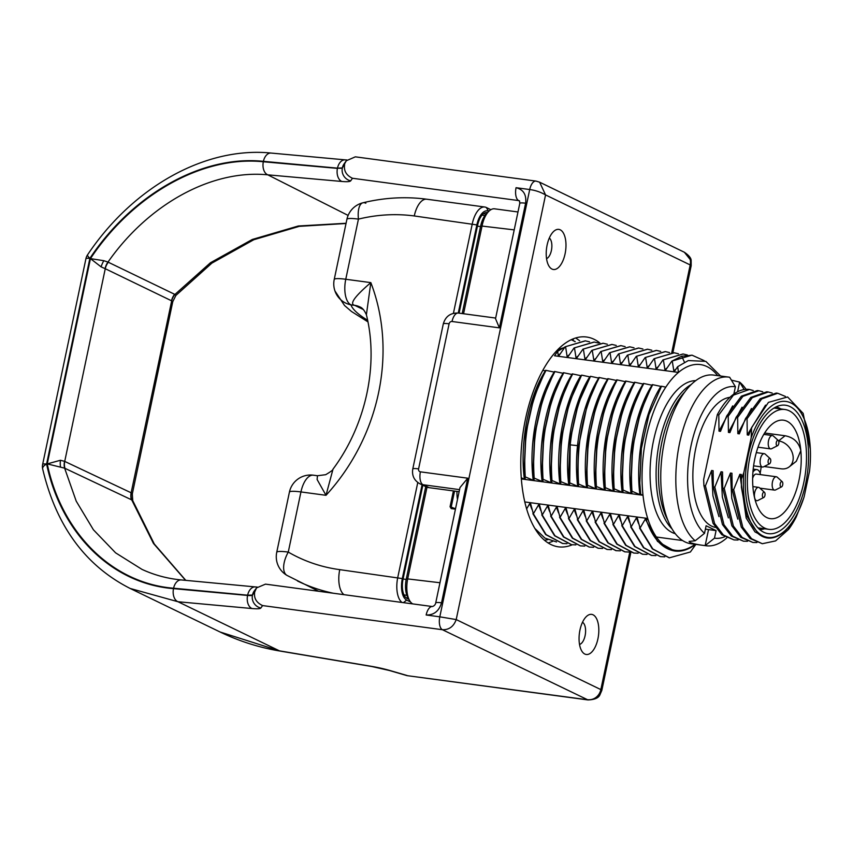 <?xml version="1.0" encoding="UTF-8"?>
<svg xmlns="http://www.w3.org/2000/svg" width="853" height="853" viewBox="0 0 853 853"><rect width="100%" height="100%" fill="white"/><g stroke="black" fill="none" stroke-linecap="round" stroke-linejoin="round"><path stroke-width="1.28" d="M517.984 211.97L494.601 208.825A21.592 10.257 97.6 0 0 488.662 211.469A21.592 10.257 97.6 0 0 482.137 225.576L463.552 313.755M427.012 487.17L407.777 578.419A21.592 10.257 97.6 0 0 409.472 600.363A21.592 10.257 97.6 0 0 412.756 603.903M455.449 509.166L451.226 508.601L450.064 506.725L453.401 490.923M451.226 508.601L451.77 507.951L451.205 507.013L450.064 506.725M451.6 507.898L455.598 508.452L451.77 507.951L451.205 507.013L454.564 491.083M552.627 541.378L548.138 542.998M544.491 540.301L547.786 539.672M575.242 341.637L571.35 339.697M575.722 337.991L579.645 340.742M572.32 544.779A105.847 50.252 -82.4 0 1 557.969 546.762A105.847 50.252 -82.4 0 1 522.708 435.243A105.847 50.252 -82.4 0 1 586.139 336.967A105.847 50.252 -82.4 0 1 599.883 343.002M630.836 552.509L601.823 690.408L599.808 695.056C598.38 698.063 594.445 699.684 587.994 699.94L442.419 629.717C449.083 629.919 453.668 626.529 456.206 619.577L439.807 616.826L529.713 189.537C535.353 190.294 540.631 192.085 545.557 194.921L539.629 182.19L536.004 181.092A10.886 5.171 97.6 0 0 529.713 189.537L516.054 187.703C523.454 189.537 526.632 194.719 525.608 203.227A10.886 1.471 -168.1 0 0 519.797 203.334L495.529 318.691L499.389 327.851L452.037 321.496A2.719 2.367 115.8 0 0 449.104 323.809L418.588 468.883A2.719 2.367 115.8 0 0 420.401 471.837L467.753 478.192L441.534 602.815C439.028 611.121 433.9 615.184 426.148 614.992L439.807 616.826A10.886 5.171 -82.4 0 0 442.419 629.717L262.596 605.577L260.858 608.008A24.481 3.316 11.9 0 1 252.061 608.541L178 601.738L130.136 588.453C85.279 565.656 56.117 525.821 42.671 468.937L42.671 468.937A10.886 4.723 -12.5 0 1 46.595 464.032L89.874 258.363C132.3 194.548 201.639 154.873 263.417 161.345L337.489 168.137A13.605 1.845 -168.1 0 0 342.373 167.849L346.318 160.769L355.338 156.835L535.993 181.092M601.823 690.408A9.18 1.248 -168.1 0 0 600.843 689.597A12.241 10.641 115.8 0 1 598.625 694.715C595.714 698.575 591.811 700.217 586.907 699.663L407.041 675.64L587.994 699.94M185.591 580.349L153.455 543.425L131.714 499.89L64.625 468.169L76.216 501.148L93.393 529.745L115.581 552.829L142.014 569.399C154.393 575.114 167.497 578.633 181.326 579.944L181.326 579.944A10.886 7.027 95.4 0 0 173.596 588.218C111.807 583.249 61.597 532.571 47.246 463.893L64.625 468.169A13.605 11.473 -60.4 0 1 64.572 461.324L60.414 460.268L47.246 463.893L90.439 258.619C132.61 195.124 201.841 155.406 263.332 161.75A10.886 7.016 -84.9 0 0 267.778 174.833C211.267 169.267 148.134 204.603 107.99 262.084L174.94 294.445L210.456 262.745L252.307 239.458L298.337 225.992L346.073 223.273M132.62 500.86L131.714 499.89A13.605 12.038 -69.7 0 1 131.287 492.842L131.138 492.789A13.605 11.771 -64.7 0 0 131.394 499.751M131.287 492.842L132.311 493.919L172.775 301.631L175.91 295.415L174.94 294.445A13.605 11.846 122.4 0 0 171.677 300.874L172.754 301.567M252.061 608.541A10.886 7.027 -84.8 0 1 247.583 595.437L173.511 588.634C111.391 583.729 61.075 533.061 46.595 464.032A10.886 1.471 11.9 0 0 42.65 464.341L85.929 258.683A10.886 1.471 11.9 0 1 89.874 258.363A10.886 2.154 -145.8 0 1 87.571 254.812A10.886 10.886 0 0 0 85.929 258.683M173.596 588.218L247.637 595.191L252.477 595.063M260.858 608.008A10.886 10.758 -144.6 0 1 252.499 594.989L254.706 591.993C253.704 598.102 256.327 602.623 262.596 605.577M426.159 614.992A10.886 5.171 -82.4 0 1 432.45 606.547L265.496 584.134L256.529 587.92L254.706 591.993M593.07 614.81A20.237 9.607 -82.4 0 1 597.932 638.78A20.237 9.607 -82.4 0 1 584.806 654.038A20.237 9.607 -82.4 0 1 582.098 651.532A20.237 9.607 -82.4 0 1 579.422 633.15A20.237 9.607 -82.4 0 1 586.853 616.111A20.237 9.607 -82.4 0 1 593.07 614.81M560.229 229.82A20.237 9.607 -82.4 0 1 565.091 253.789A20.237 9.607 -82.4 0 1 551.976 269.058A20.237 9.607 -82.4 0 1 549.257 266.552A20.237 9.607 -82.4 0 1 546.581 248.159A20.237 9.607 -82.4 0 1 554.013 231.12A20.237 9.607 -82.4 0 1 560.229 229.82M539.629 182.19L684.373 252.253L690.194 259.515A12.241 10.641 115.8 0 1 690.194 264.942L545.557 194.921L456.206 619.577L600.843 689.597L629.749 552.211M516.065 187.703A10.886 5.171 97.6 0 0 518.645 200.583L352.46 178.266C346.233 175.281 343.62 170.739 344.623 164.661M441.534 602.815A10.886 1.471 -168.1 0 0 435.723 602.922L435.723 602.922C435.382 604.649 434.294 605.865 432.45 606.547M435.723 602.922L459.991 487.553L467.753 478.192M459.127 491.691L429.07 487.66A13.605 11.825 115.8 0 1 425.914 486.711L419.868 483.779A13.605 11.825 115.8 0 0 423.024 484.728A10.886 5.171 -82.4 0 1 420.401 471.837M342.362 167.924L337.489 168.137A10.886 7.027 95.2 0 1 345.188 159.863L346.926 159.991M105.111 268.663L101.112 266.872L90.439 258.619L103.81 260.687L107.99 262.084A13.605 11.643 109.6 0 0 105.111 268.663L105.26 268.716A13.605 11.771 115.8 0 1 108.331 262.223M173.511 588.634A10.886 7.027 -84.8 0 0 178 601.738L279.453 650.85A10.886 3.081 99.6 0 0 279.869 651.031C258.992 647.502 239.085 641.168 220.159 632.03L279.453 650.85L371.524 666.364A24.481 3.316 11.9 0 1 390.066 670.554L407.084 675.512M174.63 294.274A13.605 11.771 -64.2 0 0 171.538 300.789L105.26 268.716L64.721 461.409L131.138 492.789L171.677 300.874M64.967 468.34A13.605 11.771 115.3 0 1 64.721 461.409L64.572 461.324M579.518 644.441A11.366 5.395 97.6 0 0 585.393 633.95A11.366 5.395 97.6 0 0 582.492 622.274M546.549 258.651A10.78 5.118 97.6 0 0 551.678 248.841A10.78 5.118 97.6 0 0 549.321 238.03M571.233 339.75A101.923 48.397 -82.4 0 1 575.05 341.701M717.693 375.629A93.713 44.495 97.6 0 0 678.476 372.42A93.713 44.495 97.6 0 0 665.798 387.155A93.713 44.495 97.6 0 0 643.013 495.284A93.713 44.495 97.6 0 0 647.704 518.443A93.713 44.495 97.6 0 0 695.046 544.278M720.561 376.013L705.836 361.373L688.307 360.563L677.666 366.673L678.476 372.42L554.535 355.776L557.627 351.34L565.07 346.915M675.235 533.669A77.367 36.732 -82.4 0 1 672.068 532.464A77.367 36.732 -82.4 0 1 651.969 449.115A77.367 36.732 -82.4 0 1 695.792 380.641M526.6 508.974L529.724 503.579L530.63 503.696L533.349 513.794L538.616 504.773L539.522 504.891L542.231 514.988L547.509 505.957L548.415 506.085L551.123 516.182L556.401 507.151L557.297 507.279L560.016 517.376L565.283 508.345L566.189 508.473L568.908 518.571L574.176 509.54L575.082 509.667L577.801 519.765L583.068 510.734L583.974 510.862L586.683 520.959L591.961 511.928L592.867 512.056L595.575 522.153L600.853 513.122L601.749 513.25L604.468 523.347L609.735 514.316L610.641 514.444L613.36 524.542L618.628 515.511L619.534 515.639L622.253 525.725L627.52 516.705L628.426 516.833L631.135 526.919L636.413 517.899L637.319 518.016L640.027 528.114L645.305 519.093L646.201 519.21L646.489 520.533L647.704 518.443L524.755 501.937M665.798 387.155L661.512 386.228L648.984 414.601L641.403 448.358L639.814 482.979L640.72 494.282L643.013 495.284L521.322 478.938M682.571 540.535L654.72 536.793M556.561 541.964L544.918 538.104L534.735 528.316M529.724 503.579L531.856 509.241M646.489 520.533C652.342 536.825 660.457 546.666 670.821 550.046A94.438 44.846 97.6 0 0 674.936 551.017A94.438 44.846 97.6 0 0 695.483 544.331M695.856 544.385L690.376 551.998L669.402 557.819L652.801 548.937L640.027 528.114M532.89 513.73L545.664 534.554L562.5 543.468M566.989 543.692L562.724 543.5L546.112 534.618L533.349 513.794M538.616 504.773L540.749 510.435M541.783 514.924L554.557 535.748L571.393 544.662M575.882 544.886L571.617 544.694L555.004 535.801L542.231 514.988M547.509 505.957L549.641 511.629M550.675 516.118L563.438 536.942L580.275 545.856M584.774 546.08L580.509 545.888L563.897 536.995L551.123 516.182M556.401 507.151L558.534 512.824M559.568 517.313L572.331 538.136L589.167 547.05M593.667 547.274L589.391 547.082L572.789 538.19L560.016 517.376M565.283 508.345L567.416 514.018M568.45 518.507L581.224 539.331L598.06 548.244M602.549 548.468L598.284 548.276L581.671 539.384L568.908 518.571M574.176 509.54L576.308 515.212M577.342 519.701L590.116 540.525L606.952 549.439M611.441 549.663L607.176 549.471L590.564 540.578L577.801 519.765M583.068 510.734L585.201 516.406M586.235 520.895L599.009 541.719L615.845 550.633M620.334 550.857L616.069 550.665L599.456 541.772L586.683 520.959M591.961 511.928L594.093 517.6M595.127 522.089L607.89 542.913L624.727 551.827M629.226 552.051L624.961 551.859L608.349 542.966L595.575 522.153M600.853 513.122L602.986 518.795M604.02 523.284L616.783 544.107L633.619 553.021M638.119 553.245L633.843 553.053L617.241 544.161L604.468 523.347M609.735 514.316L611.868 519.989M612.902 524.478L625.675 545.302L642.512 554.215M647 554.439L642.735 554.247L626.123 545.355L613.36 524.542M618.628 515.511L620.76 521.172M621.794 525.672L634.568 546.485L651.404 555.41M655.893 555.634L651.628 555.442L635.016 546.549L622.253 525.725M627.52 516.705L629.653 522.367M630.687 526.866L643.461 547.679L660.286 556.604M664.786 556.828L660.521 556.636L643.908 547.743L631.135 526.919M636.413 517.899L638.545 523.561M639.579 528.06L652.342 548.874L669.178 557.798M645.305 519.093L657.556 541.42L674.52 550.963M547.647 539.608A101.923 48.397 -82.4 0 1 544.417 540.237M542.86 370.373L545.28 370.895M545.312 370.906C528.657 396.805 519.584 442.814 524.35 479.109L521.236 477.776M587.28 404.61L578.643 445.991L587.28 404.61L598.966 377.452L607.549 379.265C590.894 405.164 581.81 451.173 586.576 487.468L587.482 487.585L586.576 477.936L588.239 441.246L596.172 405.772L607.858 378.647L616.431 380.459C599.787 406.359 590.702 452.367 595.469 488.662L596.375 488.78L595.469 479.13L597.132 442.44L605.065 406.966L616.74 379.83L625.324 381.654C608.679 407.553 599.595 453.551 604.361 489.857L605.267 489.974L604.35 480.324L606.014 443.635L613.957 408.16L625.633 381.024L634.216 382.848C617.561 408.747 608.477 454.745 613.254 491.051L614.149 491.168L613.243 481.518L614.906 444.829L622.85 409.355L634.525 382.219L643.109 384.042C626.454 409.941 617.369 455.939 622.136 492.245L623.042 492.362L622.136 482.713L623.799 446.023L631.742 410.549L643.418 383.413L652.001 385.236C635.346 411.135 626.262 457.133 631.028 493.439L631.934 493.556L631.028 483.907L632.691 447.217L640.624 411.743L652.31 384.607L661.363 386.494M590.521 376.312L598.657 378.071C587.589 396.197 580.552 418.706 577.513 445.607C576.063 459.735 576.116 473.298 577.684 486.274L569.729 482.862L570.199 444.861C573.184 418.237 579.955 395.387 590.521 376.312L578.398 403.384L570.454 438.858L568.791 475.547L569.697 485.208L560.837 481.668C558.32 441.566 565.251 406.049 581.639 375.117L589.764 376.877C573.109 402.776 564.036 448.785 568.802 485.08M524.35 479.109L525.245 479.237L524.339 469.576L526.002 432.887L533.946 397.413L545.621 370.287L554.205 372.1C537.55 397.999 528.465 444.008 533.232 480.303L534.138 480.431L533.232 470.771L534.895 434.081L542.839 398.607L554.514 371.481L563.097 373.294C546.442 399.193 537.358 445.202 542.124 481.497L543.03 481.625L542.124 471.965L543.787 435.275L551.731 399.801L563.406 372.676L571.99 374.488C555.335 400.388 546.251 446.396 551.017 482.691L551.923 482.819L551.017 473.159L552.68 436.469L560.613 400.995L572.288 373.87L580.872 375.683C564.228 401.582 555.143 447.59 559.909 483.886L560.816 484.014L559.909 474.353L561.562 437.664L569.505 402.189L581.639 375.117M524.819 476.838L525.277 476.891C522.761 436.789 529.692 401.273 546.069 370.341M533.232 480.303L525.277 476.891M533.711 478.032L534.159 478.085C531.643 437.984 538.584 402.467 554.962 371.535M542.124 481.497L534.159 478.085M542.604 479.215L543.052 479.279C540.535 439.178 547.466 403.661 563.854 372.729M551.017 482.691L543.052 479.279M551.496 480.41L551.944 480.474C549.428 440.372 556.359 404.855 572.747 373.923M559.909 483.886L551.944 480.474M578.643 445.991L577.684 476.72L578.59 486.391L577.684 486.274M578.163 483.992L578.611 484.056C576.095 443.955 583.036 408.438 599.414 377.506M586.576 487.468L578.611 484.056M587.056 485.186L587.504 485.25C584.987 445.149 591.918 409.632 608.306 378.7M595.469 488.662L587.504 485.25M595.948 486.381L596.396 486.445C593.88 446.343 600.811 410.826 617.199 379.894M604.361 489.857L596.396 486.445M604.83 487.575L605.289 487.639C602.772 447.537 609.703 412.02 626.091 381.088M613.254 491.051L605.289 487.639M613.723 488.769L614.181 488.833C611.665 448.731 618.596 413.215 634.973 382.283M622.136 492.245L614.181 488.833M622.615 489.963L623.063 490.027C620.547 449.926 627.488 414.409 643.866 383.477M631.028 493.439L623.063 490.027M631.508 491.157L631.956 491.221C629.439 451.12 636.37 415.603 652.758 384.671M640.72 494.282L639.921 494.633L631.956 491.221M533.264 399.524L525.757 432.855L524.254 467.551M542.156 400.718L534.65 434.049L533.136 468.745M551.049 401.912L543.532 435.243L542.028 469.939M559.931 403.106L552.424 436.437L550.921 471.133M568.823 404.301L561.317 437.632L559.813 472.327M577.716 405.495L570.209 438.826L568.706 473.522M595.501 407.883L587.984 441.214L586.48 475.91M604.382 409.077L596.876 442.408L595.373 477.094M613.275 410.272L605.769 443.592L604.265 478.288M622.168 411.466L614.661 444.786L613.158 479.482M631.06 412.649L623.554 445.98L622.04 480.676M639.953 413.844L632.436 447.175L630.932 481.87M660.883 386.43C644.239 412.33 635.154 458.328 639.921 494.633M648.824 415.091L641.328 448.369L639.803 482.67M570.199 444.861L578.419 445.724L577.684 476.72M560.442 353.547L558.235 355.328L557.627 351.34M585.179 340.837L565.155 346.787L559.131 355.456L558.235 355.328M565.155 346.787L585.403 340.869L589.572 341.85M594.072 342.032L574.048 347.981L568.023 356.65L567.117 356.522L565.603 346.851M574.048 347.981L594.296 342.064L598.465 343.045M602.964 343.226L582.94 349.176L576.916 357.834L576.01 357.716L574.495 348.045M582.94 349.176L603.188 343.258L607.347 344.239M611.857 344.42L591.822 350.37L585.808 359.028L584.902 358.91L583.388 349.24M591.822 350.37L612.081 344.452L616.239 345.433M620.739 345.614L600.715 351.564L594.701 360.222L593.795 360.105L592.281 350.434M600.715 351.564L620.973 345.646L625.132 346.627M629.631 346.808L609.607 352.758L603.583 361.416L602.687 361.299L601.173 351.628M609.607 352.758L629.855 346.84L634.024 347.821M638.524 348.003L618.5 353.952L612.475 362.61L611.569 362.493L610.055 352.822M618.5 353.952L638.748 348.035L642.917 349.016M647.416 349.197L627.392 355.147L621.368 363.804L620.462 363.687L618.947 354.016M627.392 355.147L647.64 349.229L651.799 350.21M656.309 350.391L636.274 356.341L630.26 364.999L629.354 364.881L627.84 355.211M636.274 356.341L656.533 350.423L660.691 351.404M665.191 351.585L645.167 357.535L639.153 366.193L638.247 366.076L636.733 356.405M645.167 357.535L665.425 351.617L669.584 352.598M674.083 352.779L654.059 358.729L648.035 367.387L647.139 367.27L645.625 357.599M654.059 358.729L674.307 352.811L678.476 353.792M682.976 353.974L662.952 359.923L656.927 368.581L656.021 368.464L654.507 358.793M662.952 359.923L683.2 354.006L687.369 354.987M691.868 355.168L671.844 361.118L665.82 369.775L664.913 369.658L663.399 359.987M671.844 361.118L681.739 356.223L692.092 355.2L704.183 360.659M677.666 366.673L674.712 370.97L673.806 370.852L672.292 361.182M569.324 354.741L567.117 356.522M578.217 355.936L576.01 357.716M587.109 357.13L584.902 358.91M596.002 358.324L593.795 360.105M604.884 359.518L602.687 361.299M613.776 360.712L611.569 362.493M622.669 361.907L620.462 363.687M631.561 363.101L629.354 364.881M640.454 364.295L638.247 366.076M649.336 365.489L647.139 367.27M658.228 366.683L656.021 368.464M667.121 367.878L664.913 369.658M676.013 369.072L673.806 370.852M671.972 528.849A77.367 36.732 -82.4 0 1 657.503 453.391A77.367 36.732 -82.4 0 1 691.367 384.426M667.718 519.999A77.367 36.732 -82.4 0 1 684.927 391.826M728.729 377.111L713.662 375.085A85.076 40.4 97.6 0 0 663.303 447.505A85.076 40.4 97.6 0 0 684.959 541.89A85.076 40.4 97.6 0 0 691.015 543.734L706.081 545.76A85.076 40.4 -82.4 0 1 705.164 545.611C698.874 544.907 693.905 543.905 690.237 542.593L689.085 541.431L695.195 540.77A85.076 40.4 -82.4 0 1 679.404 444.029A85.076 40.4 -82.4 0 1 728.729 377.111A85.076 40.4 -82.4 0 1 729.656 377.261L735.403 386.718A76.439 36.295 97.6 0 0 690.983 445.948A76.439 36.295 97.6 0 0 704.514 533.328L706.103 525.757L716.083 530.598L714.483 538.168A76.439 36.295 97.6 0 0 724.634 536.793M731.394 380.129L739.626 382.101A85.076 40.4 -82.4 0 1 746.087 389.331M726.735 537.955A85.076 40.4 -82.4 0 1 706.081 545.76M695.195 540.77L704.514 533.328M735.403 386.718L733.857 394.086M715.443 527.389A65.649 31.166 -82.4 0 1 695.771 448.283A65.649 31.166 -82.4 0 1 729.923 397.349M737.589 391.783L739.626 382.101L744.147 389.544M714.483 538.168L705.164 545.611L708.544 529.585L716.083 530.598M705.41 529.084A11.217 1.525 -168.1 0 0 708.544 529.585M749.392 389.469A75.576 35.89 97.6 0 0 749.318 389.458L753.242 390.525M749.318 389.458A75.576 35.89 97.6 0 0 717.298 414.729L718.802 414.931L719.004 431.138L720.508 431.341L726.713 415.987L728.227 416.189L728.419 432.396L729.923 432.599L736.128 417.256L737.642 417.458L737.834 433.665L739.348 433.868L745.554 418.524L747.057 418.727L747.249 434.934L748.763 435.126L751.578 427.63L751.184 437.749A68.581 32.563 97.6 0 1 786.956 401.603A68.581 32.563 97.6 0 1 810.339 449.264L803.153 413.364L787.607 396.976L768.446 402.371L751.578 427.63M703.789 483.363L703.661 479.461L717.298 414.729M810.339 449.264A68.581 32.563 97.6 0 1 809.518 471.219L804.155 496.681A68.581 32.563 97.6 0 1 803.835 497.683A68.581 32.563 97.6 0 1 763.776 536.302A68.581 32.563 97.6 0 1 743.848 472.541L741.278 479.322L741.417 487.372L746.546 515.628L757.976 533.445A69.221 32.862 -82.4 0 0 767.391 537.987A69.221 32.862 -82.4 0 0 790.486 524.755L788.556 529.414A75.576 35.89 97.6 0 0 796.297 516.79L803.825 497.725M743.848 472.541L751.184 437.749M805.712 483.406A64.785 30.761 97.6 0 0 781.604 405.218A64.785 30.761 97.6 0 0 748.145 455.449A64.785 30.761 97.6 0 0 764.501 532.592A64.785 30.761 97.6 0 0 805.712 483.406M741.278 479.322L741.385 474.503L739.871 474.3L733.665 489.643L732.162 489.441L731.959 473.234L730.456 473.031L724.25 488.374L722.736 488.172L722.544 471.965L721.041 471.762L714.825 487.116L713.321 486.914L713.129 470.707L711.615 470.504L705.41 485.847L714.547 523.497L723.355 534.959L734.049 539.928L738.058 540.024M734.049 539.928L721.851 534.756L713.033 523.294L703.906 485.645L705.41 485.847M703.906 485.645L703.661 479.461M741.385 474.503L741.396 487.106M739.871 474.3L746.183 518.048L755.001 531.909L766.516 537.87M788.556 529.414L775.59 540.909L762.305 543.713L751.61 538.744L742.792 527.293L733.665 489.643M732.162 489.441L741.289 527.09L750.107 538.542L762.305 543.713M731.959 473.234L731.991 486.061M730.456 473.031L731.757 498.291L737.813 519.146M756.899 542.561L752.879 542.455L742.195 537.486L733.377 526.024L724.25 488.374M722.736 488.172L731.874 525.821L740.681 537.283L752.879 542.455M722.544 471.965L722.576 484.803M721.041 471.762L722.342 497.032L728.387 517.888M747.484 541.292L743.464 541.186L732.77 536.217L723.962 524.766L714.825 487.116M713.321 486.914L722.459 524.563L731.266 536.015L743.464 541.186M713.129 470.707L713.161 483.534M711.615 470.504L712.927 495.764L718.972 516.619M749.456 389.48L733.452 395.12L718.802 414.931M732.642 405.932L719.004 431.138M728.227 416.189L742.867 396.389L758.871 390.749L757.368 390.546L741.364 396.187L726.713 415.987M758.871 390.749L762.763 391.783M742.057 407.19L728.419 432.396M737.642 417.458L752.293 397.647L768.297 392.007L766.783 391.804L750.779 397.445L736.128 417.256M768.297 392.007L772.178 393.052M747.057 418.727L761.708 398.916L777.712 393.276L776.209 393.073L760.204 398.714L745.554 418.524M777.712 393.276L785.464 396.464M765.536 405.122L747.249 434.934M751.472 408.459L737.834 433.665M780.74 408.928A61.928 29.407 97.6 0 0 776.091 406.902M759.628 529.51A61.928 29.407 97.6 0 0 764.64 528.785M768.884 529.35A60.467 28.703 -82.4 0 0 806.021 446.492A60.467 28.703 97.6 0 0 784.973 409.504A60.467 28.703 97.6 0 0 747.836 492.362A60.467 28.703 -82.4 0 0 768.884 529.35L757.933 527.879M778.597 440.926A15.205 12.017 51.8 0 1 791.936 451.887A15.205 12.017 51.8 0 1 789.292 466.804L796.297 461.281L800.828 450.587A49.666 23.585 -82.4 0 1 770.323 518.645A49.666 23.585 -82.4 0 1 753.028 488.268A49.666 23.585 97.6 0 1 783.544 420.198A49.666 23.585 97.6 0 1 800.828 450.587C798.834 442.312 793.589 437.365 785.091 435.755L764.683 433.015M761.185 466.858A49.666 23.585 -82.4 0 1 760.151 473.234M789.292 466.804A15.205 12.017 51.8 0 1 781.209 468.819L764.149 466.527M777.605 445.671A2.751 1.301 -82.4 0 1 776.219 444.072A2.751 1.301 97.6 0 1 776.806 441.108A2.751 1.301 97.6 0 1 778.299 440.489A2.751 1.301 97.6 0 1 778.864 441.982A2.751 1.301 -82.4 0 1 777.605 445.671L771.656 448.689A6.739 3.199 -82.4 0 1 770.622 448.891A6.739 3.199 -82.4 0 1 768.276 444.776A6.739 3.199 97.6 0 1 772.413 435.542L763.851 434.39M778.299 440.489L773.362 436A6.739 3.199 97.6 0 0 772.413 435.542M769.491 463.808A2.751 1.301 -82.4 0 1 768.116 462.209A2.751 1.301 97.6 0 1 768.702 459.255A2.751 1.301 97.6 0 1 770.184 458.637A2.751 1.301 97.6 0 1 770.76 460.13A2.751 1.301 -82.4 0 1 769.491 463.808L763.542 466.836A6.739 3.199 -82.4 0 1 762.507 467.039A6.739 3.199 -82.4 0 1 760.162 462.912A6.739 3.199 97.6 0 1 764.299 453.679L756.344 452.612M770.184 458.637L765.248 454.148A6.739 3.199 97.6 0 0 764.299 453.679M763.776 497.48A2.751 1.301 -82.4 0 1 762.401 495.881A2.751 1.301 97.6 0 1 762.987 492.917A2.751 1.301 97.6 0 1 764.469 492.309A2.751 1.301 97.6 0 1 765.045 493.791A2.751 1.301 -82.4 0 1 763.776 497.48L757.827 500.508A6.739 3.199 -82.4 0 1 756.792 500.711A6.739 3.199 -82.4 0 1 754.447 496.585A6.739 3.199 97.6 0 1 758.584 487.351L752.89 486.583M764.469 492.309L759.533 487.82A6.739 3.199 97.6 0 0 758.584 487.351M760.535 474.641A11.228 5.331 97.6 0 0 756.899 469.619A11.228 5.331 97.6 0 0 754.425 470.44A11.228 5.331 97.6 0 0 752.943 472.061M752.847 485.954A6.739 3.199 97.6 0 0 753.263 486.636M782.222 481.71A2.751 1.301 97.6 0 0 780.74 482.329A2.751 1.301 97.6 0 0 780.154 485.293A2.751 1.301 -82.4 0 0 781.529 486.892A2.751 1.301 -82.4 0 0 782.798 483.203A2.751 1.301 97.6 0 0 782.222 481.71L777.286 477.232A6.739 3.199 97.6 0 0 776.347 476.763L756.302 474.076A6.739 3.199 97.6 0 0 752.655 478.341M781.529 486.892L775.58 489.921A6.739 3.199 -82.4 0 1 774.556 490.112A6.739 3.199 -82.4 0 1 772.21 485.997A6.739 3.199 97.6 0 1 776.347 476.763M488.662 211.469L486.189 214.018A18.212 8.647 97.6 0 0 480.687 225.906L462.209 313.573M425.743 486.626L406.327 578.75A18.212 8.647 97.6 0 0 407.755 597.249L409.472 600.363M405.676 597.431L408.651 598.87M487.532 212.642A16.41 7.794 97.6 0 0 487.084 212.546A16.41 7.794 97.6 0 0 477.616 225.277L459.095 313.158M422.832 485.218L403.085 578.963A16.41 7.794 97.6 0 0 407.02 598.411L408.896 599.318M414.281 215.958A21.592 10.257 -82.4 0 1 426.756 199.218C405.58 196.425 384.308 197.608 362.92 202.79L362.92 202.79A21.592 8.658 -103.7 0 0 358.441 219.114A182.425 158.615 115.9 0 1 414.281 215.958L476.848 224.904L458.274 313.04M422.064 484.845L402.317 578.59A18.137 8.615 97.6 0 0 406.668 600.085L410.517 601.951M476.848 224.904A18.137 8.615 -82.4 0 1 488.609 211.235L488.812 211.331M490.88 209.699L486.306 207.482A21.592 10.257 -82.4 0 0 484.76 207.012A21.592 10.257 -82.4 0 0 472.295 223.753L453.423 313.318M417.767 482.51L397.765 577.438A21.592 10.257 97.6 0 0 402.019 602.463M313.414 475.196A21.592 21.592 0 0 0 289.412 492.149A21.592 2.943 -168.1 0 1 300.949 491.936L326.006 495.305L317.113 479.503L317.465 475.739L313.414 475.196A21.592 10.257 -82.4 0 0 300.949 491.936L288.271 552.083A21.592 10.641 120.2 0 0 287.013 575.412L318.67 591.278M366.395 314.757C364.402 310.268 362.184 307.634 359.742 306.867L359.742 306.867A21.592 18.777 -64.1 0 0 354.72 305.353C349.186 304.126 354.56 296.545 370.831 282.62L366.395 314.757C378.849 364.679 366.044 424.794 333.001 469.15L326.006 495.305A191.584 166.58 -64.1 0 0 370.831 282.62L345.764 279.262L358.441 219.114A21.592 2.943 -168.1 0 0 346.904 219.328A21.592 21.592 0 0 1 362.92 202.79A21.592 8.658 -103.7 0 1 365.83 203.217M346.904 219.328L334.227 279.464A21.592 2.943 -168.1 0 1 345.764 279.262A21.592 10.257 97.6 0 0 350.946 304.852A21.592 21.325 160.9 0 1 334.952 290.98L344.537 305.513L351.479 311.484L367.942 321.88M457.485 499.485A23.319 11.078 -82.4 0 1 456.973 491.403M406.327 578.75L439.967 582.738M480.687 225.906L514.21 229.883M453.977 508.239L451.205 507.013M573.429 338.79L573.077 340.454M599.808 695.056A9.18 0.821 -145.1 0 1 598.625 694.715M390.066 670.554A10.886 5.289 106.2 0 1 389.245 670.458L407.041 675.64M352.46 178.266L350.69 180.847C349.975 181.7 347.043 181.913 341.882 181.465A10.886 7.016 -84.9 0 1 337.436 168.382L263.332 161.75M252.467 595.138A13.605 1.845 11.9 0 1 247.583 595.437L247.637 595.191A10.886 7.027 95.4 0 1 255.356 586.917L257.243 587.067M254.375 590.83A10.886 10.769 36.5 0 0 254.365 590.841A10.886 10.769 36.5 0 0 252.499 594.989M684.373 252.253C688.872 255.324 691.133 258.075 691.154 260.517L691.175 265.752A9.18 1.248 -168.1 0 0 690.194 264.942L671.759 352.566M691.154 260.517A9.18 3.049 167.5 0 0 690.194 259.515M525.608 203.227L499.389 327.851M459.554 489.633L423.024 484.728L429.07 487.66M418.588 468.883A10.886 1.471 11.9 0 0 412.777 468.979L443.293 323.916A10.886 1.471 11.9 0 1 449.104 323.809M443.293 323.916C445.501 316.388 450.512 312.774 458.317 313.051A10.886 5.171 97.6 0 0 452.037 321.496M519.648 201.084L518.645 200.583L519.466 200.828L519.797 203.334M348.12 215.425L267.778 174.833L341.882 181.465M87.571 254.812C133.185 186.636 205.818 146.396 271.115 153.06L271.115 153.06A10.886 7.027 95.2 0 0 263.417 161.345M346.318 160.769L344.111 163.872A10.886 10.758 35.4 0 0 342.373 167.849A10.886 10.748 -145.7 0 0 350.69 180.847M101.112 266.872A13.605 6.046 112.4 0 1 103.821 260.687M371.524 666.364A10.886 3.081 99.6 0 0 371.929 666.545L389.245 670.458M60.424 460.268A13.605 6.429 -80.6 0 0 60.467 466.708M557.286 350.22A93.713 44.495 -82.4 0 1 562.756 348.035M681.739 356.223L684.447 362.216M778.586 440.884L785.091 435.755M404.002 594.904L406.892 595.351M483.896 213.442L485.847 214.391M487.383 212.792L485.869 212.589M289.412 492.149L276.735 552.286A21.592 2.943 -168.1 0 1 288.271 552.083A182.425 158.615 115.9 0 0 339.75 569.644L402.317 578.59M333.342 593.24A204.016 177.392 115.9 0 1 297.494 580.989M339.75 569.644A21.592 10.257 97.6 0 0 344.004 594.68M403.416 602.655L406.668 600.085M486.306 207.482L488.609 211.235M363.474 309.607L354.72 305.353L350.946 304.852A308.359 41.978 -168.1 0 0 367.611 320.259M477.424 226.173L480.548 226.578M403.064 579.016L406.199 579.422M185.794 580.36L154.318 544.043L132.737 500.636L132.311 493.919M42.65 464.341A10.886 10.886 0 0 0 42.671 468.937M254.365 590.841L256.529 587.92M691.175 265.752L672.889 352.641M458.317 313.051L495.657 318.062M271.115 153.06L345.188 159.863M346.019 223.497L299.286 226.344L253.789 239.736L211.896 263.119L175.91 295.415M130.136 588.453L220.159 632.03M279.869 651.031L371.929 666.545M412.777 468.979C411.754 475.526 414.11 480.463 419.868 483.779M181.326 579.944L255.356 586.917M674.936 551.017L674.169 550.91M533.946 397.413L533.114 399.982M524.339 469.576L524.222 466.879M542.839 398.607L542.007 401.177M533.232 470.771L533.114 468.073M551.731 399.801L550.899 402.371M542.124 471.965L541.996 469.267M560.613 400.995L559.781 403.565M551.017 473.159L550.889 470.461M569.505 402.189L568.674 404.759M559.909 474.353L559.781 471.656M578.398 403.384L577.566 405.953M568.791 475.547L568.674 472.85M596.183 405.772L595.341 408.342M586.576 477.936L586.448 475.228M605.065 406.966L604.233 409.536M595.469 479.13L595.341 476.422M613.957 408.16L613.126 410.73M604.361 480.324L604.233 477.616M622.85 409.355L622.018 411.924M613.243 481.518L613.126 478.81M631.742 410.549L630.911 413.119M622.136 482.713L622.018 480.004M640.635 411.743L639.793 414.313M631.028 483.896L630.9 481.199M648.984 414.601L648.685 415.507M767.391 537.987L766.346 537.848M731.97 485.613L732.066 487.585M722.555 484.344L722.651 486.327M713.14 483.086L713.225 485.058M703.778 483.022L703.81 483.758M784.973 409.504L774.034 408.033M770.622 448.891L758.029 447.207M762.507 467.039L753.615 465.845M756.792 500.711L755.268 500.498M753.22 469.129L756.899 469.619M774.556 490.112L759.895 488.151M276.735 552.286A21.592 21.592 0 0 0 287.013 575.412M484.76 207.012L426.756 199.218M334.227 279.464A21.592 21.592 0 0 0 334.952 290.98M317.465 475.739L325.686 474.694C330.889 471.613 333.32 469.768 333.001 469.15M482.041 215.159L484.962 215.489"/></g></svg>
